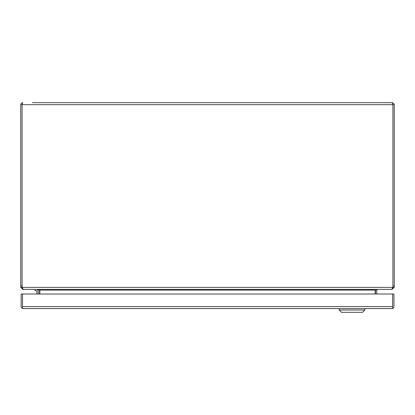 <?xml version="1.0" encoding="UTF-8"?>
<svg xmlns="http://www.w3.org/2000/svg" width="415" height="415" viewBox="0 0 415 415"><rect width="100%" height="100%" fill="white"/><g stroke="black" fill="none" stroke-linecap="round" stroke-linejoin="round"><path stroke-width="0.62" d="M35.016 289.411L35.016 290.744L36.416 290.744A0.488 0.488 0 0 1 36.904 291.231L36.904 294.012M36.416 290.744A0.488 0.488 0 0 1 36.904 291.231M38.237 291.231A1.821 1.821 0 0 0 36.416 289.411M32.422 102.666L392.242 102.666L32.422 102.666M392.855 104.383L392.242 102.666L393.539 103.138L394.209 104.253L394.25 104.668L392.917 104.668M22.353 287.948L22.26 287.403A5.836 5.836 0 0 1 22.083 285.971L20.75 285.966L20.75 104.673L21.17 103.439L22.26 102.723L22.758 102.666L22.145 104.383M394.25 285.966L392.917 285.966L392.917 104.673L392.917 287.403L394.25 287.403L394.25 104.668M20.75 285.966L20.75 287.403L22.078 287.403L22.083 104.673L392.917 104.673M20.75 104.673L22.083 104.673L22.083 285.966M392.917 285.971A5.836 5.836 0 0 1 392.74 287.403L22.26 287.403L23.074 289.411L391.926 289.411L392.74 287.403M394.25 287.403L391.926 289.411M22.758 289.208L20.75 287.403M392.917 287.403L392.242 288.083M22.758 288.083L22.083 287.403M22.758 289.411L23.074 289.411M377.443 289.411L376.773 289.981A0.68 0.68 0 0 0 376.763 290.09L376.763 294.012M39.565 294.012L39.565 290.09A2.008 2.008 0 0 0 39.55 289.82L39.824 289.981L39.824 294.012M376.784 289.416L375.451 289.82A2.008 2.008 0 0 0 375.435 290.09L375.435 294.012M37.558 289.411L38.227 289.981L39.461 289.774M38.237 294.012L38.237 290.09A0.68 0.68 0 0 0 38.227 289.981M39.824 289.981L38.216 289.411M375.176 294.012L375.176 289.981M376.773 289.981L375.539 289.774M392.616 306.649L392.616 308.272L391.947 308.599L23.173 308.599L22.503 308.272L22.503 294.012L392.616 294.012L392.616 307.629L393.041 308.272A2.008 2.008 0 0 0 393.944 306.592L393.944 294.012L392.616 294.012L392.616 306.592L22.503 306.592M391.952 308.599L393.041 308.272M22.073 308.272L22.498 307.624L22.498 294.012L21.17 294.012L21.17 306.592A2.008 2.008 0 0 0 22.073 308.272L23.178 308.599M22.503 300.984A4.643 4.643 0 0 1 22.503 300.719M364.863 308.599L364.863 310L362.528 312.334L341.519 312.334L339.185 310L364.863 310M339.185 308.599L339.185 310M375.176 290.09L39.824 290.09"/></g></svg>
